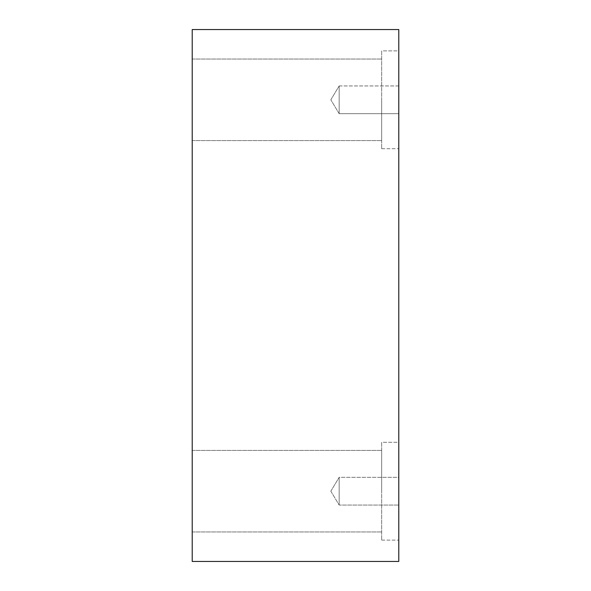 <?xml version="1.0" encoding="UTF-8"?>
<svg xmlns="http://www.w3.org/2000/svg" width="591" height="591" viewBox="0 0 591 591"><rect width="100%" height="100%" fill="white"/><g stroke="black" fill="none" stroke-linecap="round" stroke-linejoin="round"><path stroke-width="0.44" stroke-dasharray="2.96 2.22" d="M398.785 561.45L192.215 561.45L192.215 29.55L398.785 29.55L398.785 561.45M339.16 113.671L339.16 85.946L339.16 113.671L339.16 85.946L398.785 85.946L398.785 113.671L398.785 85.946L398.785 113.671L398.785 85.946L339.16 85.946L339.16 113.671L398.785 113.671L339.16 113.671L330.834 99.805L339.16 113.671M192.215 99.805L192.215 140.577L192.215 99.805M192.215 491.195L192.215 450.423L192.215 491.195M398.785 477.329L398.785 505.054L398.785 477.329L398.785 505.054L398.785 477.329L339.16 477.329L339.16 505.054L339.16 477.329L339.16 505.054L339.16 477.329L398.785 477.329M398.785 50.885L398.785 148.733L398.785 50.885L398.785 148.733L398.785 50.885L381.66 50.885L381.66 148.733L381.66 50.885L381.66 148.733L381.66 50.885L398.785 50.885M398.785 442.267L398.785 540.115L398.785 442.267L398.785 540.115L398.785 442.267L381.66 442.267L381.66 540.115L381.66 442.267L381.66 540.115L381.66 442.267L398.785 442.267M381.66 491.195L381.66 450.423L381.66 491.195M381.66 99.805L381.66 140.577L381.66 99.805M330.834 491.195L339.16 505.054L398.785 505.054L339.16 505.054L330.834 491.195L339.16 477.329L330.834 491.195M330.834 99.805L339.16 85.946L330.834 99.805M192.215 531.959L381.66 531.959L192.215 531.959M192.215 450.423L381.66 450.423L192.215 450.423M381.66 540.115L398.785 540.115L381.66 540.115M192.215 140.577L381.66 140.577L192.215 140.577M192.215 59.041L381.66 59.041L192.215 59.041M381.66 148.733L398.785 148.733L381.66 148.733"/><path stroke-width="0.89" d="M398.785 561.45L192.215 561.45L192.215 29.55L398.785 29.55L398.785 561.45"/></g></svg>
